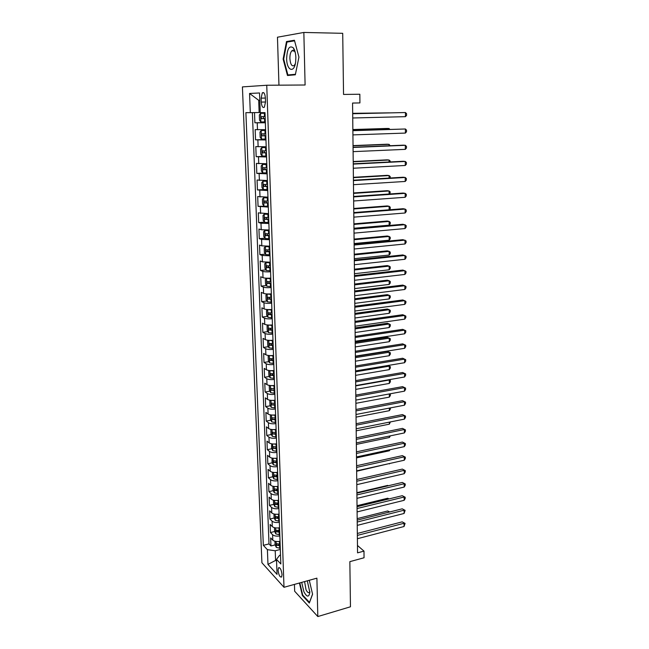 <?xml version="1.0" encoding="UTF-8"?>
<svg xmlns="http://www.w3.org/2000/svg" width="649" height="649" viewBox="0 0 649 649"><rect width="100%" height="100%" fill="white"/><g stroke="black" fill="none" stroke-linecap="round" stroke-linejoin="round"><path stroke-width="0.97" d="M282.039 574.576C281.358 569.66 280.181 567.404 278.526 567.81L278.072 570.26C278.754 575.152 279.922 577.407 281.593 577.018L282.039 574.576M292.634 50.752L292.772 50.233M294.443 584.4L294.654 591.223L317.815 616.55L350.46 606.791L349.852 561.653L364.048 557.767L363.992 551.115L357.469 545.476M242.418 86.901L261.912 562.756L283.994 587.296L266.747 85.246L242.418 86.901M266.747 85.246L305.103 85.003L303.846 32.45L277.464 37.212L278.956 85.173M303.846 32.45L342.713 33.318L343.54 94.438L359.846 94.243L359.927 102.923L352.569 103.045L357.55 552.851L363.992 551.115M254.505 112.593L254.895 122.807L265.344 122.531M265.595 129.678L255.154 129.638L255.544 139.827L265.936 139.462M266.195 146.788L255.795 146.593L256.185 156.693L266.528 156.231M266.788 163.743L256.436 163.394L256.817 173.397L265.263 172.942M267.38 180.536L257.069 180.033L257.442 189.946L263.843 189.549M267.964 197.174L257.694 196.525L258.067 206.341L268.28 206.155M268.54 213.659L258.31 212.864L258.683 222.591L264.403 222.136M269.116 229.997L261.223 229.714L258.927 229.048L259.292 238.694L264.906 238.199M269.684 246.182L261.823 245.849L259.535 245.095L259.9 254.651L265.409 254.116M270.244 262.22L262.423 261.831L260.144 260.995L260.5 270.463L265.912 269.895M270.803 278.105C267.283 278.356 264.687 278.21 263.015 277.675L260.736 276.75L261.093 286.136L266.406 285.528M271.355 293.859C267.85 294.119 265.271 293.956 263.599 293.372L261.328 292.358L261.685 301.663L266.909 301.022M271.899 309.459C268.418 309.743 265.839 309.557 264.175 308.924L261.92 307.837L262.269 317.053L267.412 316.387M272.442 324.93C268.978 325.222 266.414 325.027 264.751 324.346L262.504 323.178L262.845 332.312L267.907 331.615M272.978 340.254C269.53 340.563 266.974 340.352 265.327 339.622L263.08 338.372L263.421 347.434L268.402 346.704M273.513 355.449C270.073 355.774 267.534 355.547 265.887 354.768L263.648 353.445L263.989 362.418L268.897 361.663M274.04 370.506C270.625 370.847 268.094 370.603 266.447 369.784L264.216 368.381L264.557 377.28L269.392 376.493M274.568 385.433C271.16 385.782 268.637 385.53 267.007 384.662L264.776 383.186L265.117 392.012L269.887 391.193M275.087 400.23C271.696 400.595 269.181 400.319 267.558 399.411L265.336 397.861L265.668 406.607L270.373 405.771M275.598 414.898C272.223 415.271 269.724 414.987 268.102 414.038L265.887 412.415L266.22 421.087L270.86 420.219M276.109 429.435C272.75 429.825 270.26 429.524 268.637 428.535L266.431 426.839L266.763 435.438L271.339 434.546M276.612 443.843C273.27 444.249 270.787 443.932 269.181 442.902L266.974 441.142L267.299 449.668L271.826 448.751M275.963 447.915L276.75 447.761M277.115 458.137C273.789 458.551 271.314 458.226 269.708 457.156L267.518 455.322L267.834 463.775L272.304 462.834M275.955 462.072L277.245 461.804M277.61 472.302C274.3 472.732 271.842 472.391 270.235 471.279L268.045 469.381L268.37 477.761L272.783 476.804M276.158 476.074L277.731 475.733M278.105 486.344C274.803 486.791 272.353 486.434 270.755 485.282L268.581 483.318L268.897 491.626L273.253 490.652M276.498 489.922L278.218 489.541M278.591 500.274C275.306 500.728 272.872 500.363 271.274 499.17L269.1 497.142L269.416 505.384L273.724 504.387M276.88 503.656L278.697 503.235M279.078 514.081C275.809 514.552 273.375 514.17 271.793 512.945L269.627 510.852L269.935 519.022L274.194 517.999M277.293 517.261L278.502 516.977M279.557 527.775C276.304 528.254 273.886 527.856 272.296 526.599L270.138 524.441L270.446 532.545L274.657 531.507M277.723 530.752L278.316 530.606M261.133 98.121L261.279 102.08C261.717 106.452 262.74 108.156 264.362 107.199L265.522 101.966L265.376 97.967C264.946 93.586 263.916 91.874 262.31 92.831L261.133 98.121L265.384 98.064M280.514 555.09L279.573 555.341L276.498 559.365L280.83 563.973L264.995 112.642L260.249 112.65L259.527 92.969L249.557 93.464L250.303 112.658L245.89 112.658L263.332 545.338L267.396 549.662L275.217 550.774L275.565 560.184L276.571 561.263M276.498 559.365L277.042 574.373L267.972 564.395L267.396 549.662M265.352 122.783L254.895 122.807M252.38 112.626L269.002 543.911L270.957 545.955L275.119 544.9M280.035 541.355C276.79 541.842 274.381 541.436 272.807 540.138L270.649 537.924L270.957 545.955M279.849 535.936C276.596 536.423 274.186 536.017 272.604 534.735L270.446 532.545M279.37 522.315C276.101 522.786 273.683 522.396 272.093 521.147L269.935 519.022M278.883 508.573C275.606 509.035 273.172 508.662 271.582 507.445L269.416 505.384M278.397 494.716C275.111 495.171 272.661 494.806 271.071 493.629L268.897 491.626M277.91 480.747C274.6 481.177 272.15 480.828 270.552 479.7L268.37 477.761M277.415 466.647C274.097 467.077 271.631 466.736 270.025 465.641L267.834 463.775M276.92 452.434C273.578 452.848 271.104 452.523 269.497 451.469L267.299 449.668M276.417 438.099C273.059 438.497 270.576 438.189 268.962 437.175L266.763 435.438M275.906 423.635C272.539 424.016 270.049 423.724 268.426 422.75L266.22 421.087M275.395 409.04C272.012 409.414 269.505 409.138 267.883 408.205L265.668 406.607M274.876 394.324C271.485 394.681 268.97 394.422 267.339 393.529L265.117 392.012M274.357 379.478C270.941 379.827 268.418 379.576 266.78 378.724L264.557 377.28M273.829 364.503C270.406 364.827 267.867 364.592 266.228 363.797L263.989 362.418M273.302 349.389C269.854 349.706 267.315 349.487 265.66 348.724L263.421 347.434M272.767 334.146C269.311 334.446 266.747 334.235 265.1 333.529L262.845 332.312M272.223 318.756C268.751 319.048 266.187 318.854 264.524 318.188L262.269 317.053M271.68 303.237C268.191 303.505 265.611 303.334 263.948 302.718L261.685 301.663M271.136 287.572C267.623 287.832 265.035 287.677 263.364 287.109L261.093 286.136M270.576 271.769C267.055 272.012 264.451 271.866 262.78 271.355L260.5 270.463M270.016 255.82L262.188 255.455L259.9 254.651M269.457 239.724L261.588 239.408L259.292 238.694M268.881 223.483L260.979 223.224L258.683 222.591M268.313 207.088L258.067 206.341M267.729 190.538L257.442 189.946M267.145 173.843L256.817 173.397M266.552 156.977L256.185 156.693M265.952 139.965L255.544 139.827M249.557 93.464L258.691 100.295L259.795 100.254L258.691 100.295L259.138 112.52L250.303 112.658M260.241 112.496L259.138 112.52M317.815 616.55L316.899 578.162L283.994 587.296M352.569 103.069L359.927 102.923M276.523 559.933L267.972 564.395M280.319 549.46L275.217 550.774M269.002 543.911L263.332 545.338M283.134 59.091L287.466 75.495L295.336 74.805L298.938 57.088L294.419 40.246L286.493 41.56L283.134 59.091L283.686 59.1M299.424 583.013L302.353 595.482L309.33 603.043L312.583 594.216L309.273 580.279M289.73 41.617L286.493 41.56M302.888 595.328L302.353 595.482M352.683 113.737L405.447 112.537L405.438 116.666L352.732 117.988M352.683 113.689L405.447 112.537L406.582 113.729L406.582 115.384L405.438 116.666M260.574 113.315L265.019 113.259L260.574 113.315L259.332 115.035L259.519 120.195L260.882 121.939L265.319 121.907M389.011 112.861L352.683 113.324M264.541 118.637L263.672 118.621L263.251 116.625L261.133 116.674L261.442 118.67L264.541 118.637L264.662 121.915M265.133 116.552L261.133 116.674M389.311 112.853L352.683 113.364M295.863 57.526C295.693 53.242 294.857 50.038 293.356 47.888C289.389 45.041 287.15 48.634 286.639 58.686C286.728 70.717 294.265 73.694 295.636 61.906L295.863 57.526M295.271 52.577L294.5 51.157L291.855 50.744C290.517 52.269 289.86 54.857 289.884 58.524C290.419 64.438 291.872 66.75 294.248 65.468L295.327 63.691M292.675 50.752L292.813 50.224M293.64 74.951L287.872 74.96L283.678 59.067L286.939 42.08L294.573 40.822M295.441 74.286L287.872 74.96M301.688 582.388L303.902 591.766C306.945 597.307 308.916 597.51 309.833 592.383L307.31 580.823M304.584 581.577L306.02 589.722C307.31 592.342 308.453 593.21 309.443 592.326L309.865 591.482M309.557 602.434L302.71 595.133L299.83 582.899M312.55 594.086L309.476 602.459M352.878 130.684L405.398 128.989L405.382 133.077L352.918 134.895M352.869 130.546L405.398 128.989L406.525 130.141L406.517 131.771L405.382 133.077M353.056 147.469L405.341 145.295L405.325 149.351L353.105 151.647M353.056 147.258L403.248 145.173L405.341 145.295L406.461 146.398L406.461 148.021L405.325 149.351M353.243 164.108L405.284 161.455L405.268 165.471L353.291 168.245M353.243 163.808L403.207 161.268L405.284 161.455L406.404 162.51L406.396 164.116L405.268 165.471M353.429 180.592L405.227 177.469L405.219 181.452L353.47 184.689M353.421 180.211L403.159 177.226L405.227 177.469L406.347 178.483L406.339 180.073L405.219 181.452M265.619 130.449L261.198 130.522L259.965 132.169L260.152 137.28L261.506 139.064L265.92 139.073M261.198 130.522L265.619 130.506M389.035 129.386L389.027 128.51L387.055 128.453L352.861 129.532M265.741 133.767L261.75 133.864L262.066 135.844L265.806 135.819M265.806 135.755L264.281 135.771L263.851 133.799L261.75 133.864M389.895 129.362L389.027 128.51L352.861 129.654M266.22 147.493L261.815 147.566L260.582 149.148L260.768 154.211L262.123 156.028L266.52 156.076M261.815 147.566L266.22 147.591M389.051 145.757L389.051 144.338L387.08 144.216L353.04 145.603M266.333 150.819L262.358 150.901L262.683 152.856L266.406 152.856M266.406 152.75L264.881 152.766L264.086 151.493M390.179 145.717L389.051 144.338L353.04 145.798M266.812 164.384L262.423 164.448L261.198 165.957L261.385 170.979L262.731 172.837L267.112 172.926M262.423 164.448L266.82 164.522M389.067 161.99L389.067 160.019L387.104 159.849L353.218 161.528M266.926 167.718L262.959 167.767L263.291 169.714L266.999 169.738M266.99 169.584L265.482 169.6L264.678 168.383M390.195 161.934L390.195 161.049L389.067 160.019L353.218 161.804M267.396 181.112L263.032 181.176L261.807 182.62L261.993 187.585L263.332 189.484L267.696 189.613M263.032 181.176L267.404 181.29M389.084 178.069L389.084 175.571L387.129 175.344L353.389 177.315M267.518 184.454L263.551 184.486L263.892 186.409L267.583 186.458M267.583 186.271L266.074 186.271L265.271 185.111M390.203 178.004L390.203 176.56L389.084 175.571L353.397 177.664M353.608 196.923L405.179 193.345L405.163 197.288L353.656 200.987M353.6 196.469L403.118 193.045L405.179 193.345L406.29 194.319L406.282 195.893L405.163 197.288M267.988 197.904L263.632 197.75L267.98 197.694M263.608 197.783L262.415 199.129L262.594 204.046L263.9 205.928L263.632 197.75M389.108 194.01L389.1 190.984L387.161 190.701L353.567 192.956M268.094 201.044L264.143 201.044L264.492 202.95L268.167 203.023M268.159 202.796L266.658 202.796L265.863 201.685M389.814 193.962L390.219 191.934L389.1 190.984L353.567 193.386M353.786 213.107L405.122 209.083L405.114 212.994L353.835 217.131M353.778 212.572L403.07 208.718L405.122 209.083L406.225 210.008L406.225 211.566L405.114 212.994M268.556 214.113L264.232 214.17L263.015 215.484L263.194 220.36L264.524 222.323L268.848 222.534M264.232 214.17L268.564 214.365M389.124 209.814L389.116 206.268L387.185 205.936L353.737 208.475M268.67 217.472L264.727 217.456L265.084 219.338L268.743 219.435M268.735 219.175L267.242 219.167L266.447 218.096M389.351 209.789L390.227 208.694L390.227 207.177L389.116 206.268L353.737 208.97M353.965 229.146L405.073 224.676L405.057 228.553L354.005 233.137M353.956 228.537L403.029 224.262L406.169 225.56L406.169 227.109L405.057 228.553M269.124 230.387L264.824 230.436L263.608 231.685L263.786 236.52L265.117 238.516L269.424 238.767M264.824 230.436L269.14 230.671M353.956 228.253L389.14 225.195L389.132 221.431L387.21 221.033L353.908 223.848M269.246 233.754L265.311 233.713L265.668 235.579L269.311 235.692M269.303 235.4L267.818 235.392L267.031 234.354M389.14 225.195L390.244 223.8L390.244 222.299L389.132 221.431L353.908 224.416M354.143 245.046L405.017 240.138L405.008 243.983L354.184 248.997M354.135 244.357L402.98 239.668L406.112 240.982L406.112 242.515L405.008 243.983M269.692 246.506L265.409 246.563L264.2 247.748L264.37 252.534L265.701 254.562L269.984 254.854M265.409 246.563L269.7 246.831M354.127 243.537L389.157 240.187L389.149 236.455L387.234 236.009L354.078 239.092M269.814 249.881L265.887 249.816L266.244 251.674L269.879 251.812M269.87 251.479L268.386 251.471L267.607 250.465M389.157 240.187L390.252 238.775L390.252 237.283L389.149 236.455L354.078 239.732M354.313 260.793L404.968 255.463L404.952 259.276L354.354 264.711M354.305 260.038L402.94 254.935L406.055 256.266L406.055 257.791L404.952 259.276M270.252 262.488L265.985 262.537L264.784 263.656L264.954 268.402L266.277 270.471L270.544 270.795M265.985 262.537L270.268 262.845M354.289 258.691L389.173 255.057L389.165 251.35L387.258 250.855L354.24 254.213M270.373 265.871L266.455 265.782L266.82 267.615L270.438 267.777M270.422 267.412L268.954 267.396L268.175 266.431M389.173 255.057L390.268 253.621L390.268 252.145L389.165 251.35L354.249 254.911M354.484 276.409L404.919 270.657L404.903 274.43L354.532 280.287M354.476 275.574L402.899 270.073L406.006 271.42L405.998 272.929L404.903 274.43M267.769 278.234L266.561 278.364L265.36 279.427L265.53 284.132L266.844 286.225L271.095 286.59M268.727 278.226L270.811 278.324M266.561 278.364L270.82 278.713M354.459 273.708L389.189 269.797L389.181 266.122L387.283 265.579L354.411 269.197M270.925 281.707L267.023 281.601L267.396 283.418L270.99 283.597M270.982 283.199L269.513 283.183L268.743 282.25M389.189 269.797L390.276 268.345L390.276 266.877L389.181 266.122L354.419 269.968M354.662 291.88L404.862 285.714L404.854 289.462L354.703 295.725M354.646 290.979L402.859 285.081L405.95 286.444L405.941 287.937L404.854 289.462M267.769 293.981L265.936 295.052L266.106 299.716L267.412 301.842L271.647 302.239M269.659 293.965L271.355 294.013M267.128 294.054L271.371 294.435M354.622 288.602L389.205 284.416L389.205 280.774L387.307 280.181L354.573 284.051M271.477 297.404L267.583 297.274L267.964 299.084L271.542 299.278M271.525 298.848L270.065 298.824L269.303 297.923M389.205 284.416L390.292 282.948L390.292 281.496L389.205 280.774L354.581 284.895M354.833 307.22L404.814 300.649L404.806 304.365L354.873 311.033M354.816 306.247L402.818 299.968L405.893 301.339L405.885 302.815L404.806 304.365M267.915 309.573L266.496 310.547L266.666 315.163L267.972 317.32L272.191 317.759M270.682 309.557L271.907 309.565M267.696 309.597L271.923 310.019M354.784 303.367L389.222 298.921L389.222 295.303L387.331 294.654L354.735 298.783M272.02 312.964L268.134 312.81L268.524 314.603L272.085 314.822M272.069 314.351L270.617 314.327L269.862 313.459M389.222 298.921L390.3 297.429L390.3 295.985L389.222 295.303L354.743 299.692M268.499 332.604L268.224 325.027L267.063 325.895L267.234 330.471L268.532 332.661L272.734 333.132M271.858 324.987L272.442 324.971M268.305 325.035L272.458 325.457M354.946 318.01L389.238 313.297L389.238 309.711L387.356 309.013L354.898 313.394M272.564 328.378L268.686 328.199L269.075 329.984L272.629 330.219M272.612 329.724L271.16 329.692L270.422 328.856M389.238 313.297L390.317 311.788L390.309 310.352L389.238 309.711L354.906 314.359M268.71 340.352L267.623 341.106L267.786 345.649L269.084 347.864L273.27 348.367M269.011 340.368L273.002 340.766M355.108 332.523L389.254 327.55L389.246 323.997L387.38 323.259L355.06 327.883M273.099 343.662L269.238 343.459L269.627 345.227L273.164 345.487M273.148 344.952L271.704 344.919L270.966 344.116M389.254 327.55L390.325 326.025L390.325 324.605L389.246 323.997L355.068 328.905M354.995 322.423L404.765 315.455L404.749 319.138L355.035 326.204M354.987 321.377L402.778 314.716L405.836 316.104L405.836 317.572L404.749 319.138M355.165 337.488L404.716 330.138L404.7 333.789L355.206 341.236M355.149 336.385L402.729 329.351L405.787 330.747L405.779 332.199L404.7 333.789M355.327 352.431L404.668 344.692L404.651 348.31L355.368 356.139M355.319 351.255L402.688 343.856L405.73 345.26L405.722 346.704L404.651 348.31M269.173 355.538L268.175 356.187L268.337 360.69L269.635 362.937L273.797 363.472M269.716 355.571L273.529 355.936M355.271 346.923L389.27 341.699L389.262 338.17L387.404 337.383L355.214 342.242M273.635 358.808L269.773 358.581L270.171 360.333L273.691 360.609M273.675 360.049L272.239 360.017L271.509 359.238M389.27 341.699L390.333 340.149L390.333 338.746L389.262 338.17L355.23 343.337M355.49 367.237L404.619 359.124L404.603 362.71L355.53 370.92M355.482 365.995L402.656 358.24L405.674 359.66L405.674 361.087L404.603 362.71M269.627 370.587L268.718 371.139L268.881 375.601L270.171 377.872L274.324 378.44M270.422 370.644L274.056 370.977M355.425 361.201L389.286 355.717L389.278 352.229L387.429 351.393L355.376 356.488M274.162 373.816L270.317 373.573L270.714 375.309L274.219 375.609M274.202 375.017L272.775 374.976L272.053 374.222M389.286 355.717L390.349 354.159L390.349 352.764L389.278 352.229L355.384 357.64M355.652 381.912L404.57 373.435L404.554 376.988L355.693 385.563M355.644 380.614L402.615 372.502L405.625 373.929L405.617 375.357L404.554 376.988M402.615 372.502L405.625 373.929M270.065 385.506L269.262 385.96L269.424 390.373L270.714 392.677L274.843 393.278M271.12 385.579L274.584 385.879M274.681 388.694L270.844 388.435L271.25 390.154L274.746 390.471M274.722 389.854L271.25 390.154M355.587 375.357L389.303 369.63L389.295 366.166L355.547 371.828M390.357 366.669L387.907 365.501L390.357 366.669L390.357 368.056L389.303 369.63M355.814 396.466L404.522 387.623L404.505 391.152L355.855 400.092M355.798 395.103L402.575 386.642L405.568 388.086L405.568 389.497L404.505 391.152M402.575 386.642L405.568 388.086M270.495 400.287L269.806 400.644L269.96 405.025L271.241 407.361L275.354 407.994M271.817 400.384L275.103 400.652M275.2 403.443L271.371 403.159L271.777 404.871L275.257 405.203M275.233 404.554L271.777 404.871M355.741 389.392L389.319 383.429L389.311 379.99L355.701 385.895M388.889 379.738L390.365 380.46L390.373 381.831L389.319 383.429M390.365 380.46L388.832 379.746M355.977 410.898L404.473 401.699L404.465 405.195L356.017 414.484M355.96 409.47L402.534 400.668L405.52 402.129L405.511 403.524L404.465 405.195M402.534 400.668L405.52 402.129M270.909 414.938L270.333 415.206L270.495 419.554L271.769 421.907L275.866 422.572M272.515 415.06L275.614 415.295M275.711 418.07L271.899 417.761L272.304 419.465L275.768 419.814M275.752 419.132L272.304 419.465M355.895 403.321L389.335 397.115L389.327 393.943M389.822 393.846L390.382 394.138L390.382 395.501L389.335 397.115M389.724 393.87L390.382 394.138M356.139 425.2L404.424 415.652L404.416 419.124L356.171 428.762M356.123 423.716L402.494 414.581L405.471 416.05L405.463 417.437L404.416 419.124M402.494 414.581L405.471 416.05M271.306 429.451L270.868 429.646L271.022 433.954L272.296 436.331L276.377 437.028M273.197 429.614L276.125 429.816M276.223 432.559L272.418 432.234L272.831 433.921L276.279 434.295M276.255 433.589L272.831 433.921M356.05 417.129L389.343 410.687L389.343 408.091M390.39 407.897L390.39 409.065L389.343 410.687M356.293 439.389L404.376 429.492L404.368 432.932L356.333 442.918M356.277 437.84L402.453 428.381L405.414 429.857L405.414 431.228L404.368 432.932M402.453 428.381L405.414 429.857M271.696 443.835L271.55 448.224L272.815 450.633L276.88 451.363M273.878 444.03L276.628 444.208M276.725 446.934L272.929 446.585L273.351 448.264L276.782 448.646M276.758 447.915L273.351 448.264M356.196 430.822L389.359 424.162L389.359 422.134M390.406 421.923L389.359 424.162M356.447 453.456L404.335 443.218L404.319 446.634L356.488 456.953M356.431 451.85L402.421 442.058L405.365 443.551L405.365 444.914L404.319 446.634M402.421 442.058L405.365 443.551M272.061 458.097L272.069 462.38L273.326 464.814L277.374 465.568M274.551 458.332L277.131 458.478M277.22 461.179L273.44 460.806L273.862 462.477L277.285 462.875M277.253 462.12L273.862 462.477M356.35 444.411L389.376 437.515L389.376 436.047M390.414 435.836L389.376 437.515M356.601 467.402L404.286 456.831L404.278 460.222L356.642 470.866M356.585 465.739L402.38 455.63L405.317 457.131L405.309 458.486L404.278 460.222M402.38 455.63L405.317 457.131M356.755 481.225L404.238 470.338L404.23 473.697L356.796 484.665M356.739 479.514L402.339 469.097L405.268 470.598L405.26 471.945L404.23 473.697M402.339 469.097L405.268 470.598M356.909 494.944L404.197 483.732L404.181 487.058L356.942 498.351M356.885 493.167L402.307 482.442L405.219 483.959L405.211 485.29L404.181 487.058M402.307 482.442L405.219 483.959M272.426 472.221L272.58 476.415L273.837 478.873L277.869 479.66M275.217 472.496L277.626 472.626M277.715 475.303L273.951 474.914L274.373 476.569L277.78 476.991M277.748 476.204L274.373 476.569M356.496 457.886L389.392 450.771L389.392 449.854M390.049 449.708L389.392 450.771M272.937 486.263L273.091 490.328L274.349 492.81L278.364 493.621M275.874 486.547L278.113 486.653M278.21 489.305L274.454 488.892L274.876 490.547L278.267 490.977M278.243 490.165L274.876 490.547M356.642 471.247L389.408 463.54M389.668 463.483L389.408 463.913M273.448 500.184L273.594 504.127L274.852 506.634L278.851 507.469M276.523 500.476L278.608 500.566M278.697 503.194L274.949 502.764L275.371 504.403L278.754 504.849M278.729 504.005L275.371 504.403M357.055 508.54L404.149 497.012L404.14 500.314L357.096 511.923M357.039 506.715L402.266 495.69L405.171 497.215L405.163 498.537L404.14 500.314M402.266 495.69L405.171 497.215M273.959 513.984L274.097 517.805L275.346 520.336L279.33 521.204M277.164 514.284L279.086 514.349M388.167 485.785L387.648 485.42L356.885 492.68M279.184 516.961L275.444 516.507L275.874 518.137L279.24 518.608M279.208 517.74L275.874 518.137M387.648 485.42L388.337 485.744M357.21 522.031L404.108 510.187L404.092 513.464L357.242 525.382M357.185 520.149L402.234 508.824L405.122 510.365L404.092 513.464M402.234 508.824L405.122 510.365M274.462 527.669L274.592 531.377L275.841 533.924L279.808 534.825M277.796 527.978L279.565 528.026M388.694 499L387.672 498.254L357.023 505.701M279.662 530.614L275.939 530.144L276.36 531.758L279.719 532.245M279.687 531.353L276.36 531.758M387.672 498.254L389.084 498.903M357.356 535.401L404.059 523.264L404.051 526.509L357.388 538.727M357.331 533.47L402.193 521.861L405.073 523.402L404.051 526.509M402.193 521.861L405.073 523.402M274.957 541.242L275.087 544.827L276.328 547.407L280.279 548.324M278.421 541.55L280.043 541.591M389.189 512.102L387.688 510.974L357.169 518.624M280.133 544.154L276.417 543.659L276.847 545.274L280.19 545.768M280.157 544.852L276.847 545.274M387.688 510.974L389.789 511.956M257.491 129.735L257.239 122.872M272.807 540.138L272.604 534.735M272.296 526.599L272.093 521.147M271.793 512.945L271.582 507.445M271.274 499.17L271.071 493.629M270.755 485.282L270.552 479.7M270.235 471.279L270.025 465.641M269.708 457.156L269.497 451.469M269.181 442.902L268.962 437.175M268.637 428.535L268.426 422.75M268.102 414.038L267.883 408.205M267.558 399.411L267.339 393.529M267.007 384.662L266.78 378.724M266.447 369.784L266.228 363.797M265.887 354.768L265.66 348.724M265.327 339.622L265.1 333.529M264.751 324.346L264.524 318.188M264.175 308.924L263.948 302.718M263.599 293.372L263.364 287.109M263.015 277.675L262.78 271.355M262.423 261.831L262.188 255.455M261.823 245.849L261.588 239.408M261.223 229.714L260.979 223.224M260.614 213.432L260.371 206.885M260.006 197.004L259.754 190.392M259.381 180.422L259.138 173.745M258.756 163.686L258.505 156.944M258.132 146.788L257.872 139.989M265.522 102.015L261.279 102.08M260.541 113.364L260.849 121.898M264.354 113.267L264.468 116.56M263.672 118.621L261.442 118.67M261.166 130.563L261.474 139.016M265.149 135.836L265.263 139.081M264.962 130.522L265.076 133.775M264.281 135.771L262.066 135.844M261.782 147.607L262.091 155.979M265.749 152.872L265.863 156.085M265.563 147.607L265.676 150.836M264.881 152.766L262.683 152.856M262.399 164.489L262.699 172.788M266.341 169.746L266.455 172.934M266.163 164.53L266.277 167.726M265.482 169.6L263.291 169.714M262.999 181.217L263.299 189.435M266.934 186.466L267.047 189.63M266.755 181.298L266.861 184.47M266.074 186.271L263.892 186.409M267.518 203.032L267.631 206.163M267.339 197.913L267.445 201.052M266.658 202.796L264.492 202.95M264.2 214.202L264.492 222.274M268.094 219.443L268.207 222.55M267.915 214.373L268.029 217.48M267.242 219.167L265.084 219.338M264.792 230.468L265.084 238.467M268.67 235.709L268.775 238.783M268.491 230.679L268.605 233.762M267.818 235.392L265.668 235.579M265.376 246.588L265.668 254.513M269.238 251.82L269.343 254.862M269.067 246.839L269.173 249.897M268.386 251.471L266.244 251.674M265.96 262.561L266.244 270.414M269.806 267.786L269.911 270.803M269.627 262.853L269.733 265.879M268.954 267.396L266.82 267.615M266.528 278.389L266.812 286.177M270.357 283.613L270.463 286.598M270.187 278.721L270.292 281.723M269.513 283.183L267.396 283.418M267.104 294.078L267.38 301.793M270.917 299.294L271.014 302.256M270.738 294.443L270.844 297.42M270.065 298.824L267.964 299.084M267.664 309.622L267.94 317.272M271.46 314.83L271.566 317.767M271.29 310.027L271.396 312.972M270.617 314.327L268.524 314.603M272.004 330.236L272.109 333.14M271.834 325.474L271.939 328.394M271.16 329.692L269.075 329.984M268.783 340.36L269.051 347.807M272.539 345.495L272.645 348.383M272.377 340.782L272.475 343.67M271.704 344.919L269.627 345.227M269.335 355.547L269.603 362.88M273.075 360.625L273.18 363.481M272.913 355.952L273.01 358.816M272.239 360.017L270.171 360.333M269.879 370.611L270.138 377.815M273.602 375.617L273.708 378.456M273.44 370.985L273.537 373.824M272.775 374.976L270.714 375.309M270.422 385.538L270.682 392.621M274.129 390.487L274.227 393.294M273.967 385.887L274.065 388.71M270.957 400.336L271.209 407.296M274.649 405.219L274.746 408.002M274.486 400.668L274.584 403.459M271.493 415.003L271.736 421.85M275.16 419.822L275.257 422.588M275.006 415.311L275.103 418.078M272.02 429.541L272.264 436.274M275.671 434.303L275.768 437.045M275.517 429.833L275.614 432.575M272.539 443.957L272.783 450.576M276.182 448.662L276.279 451.371M276.02 444.224L276.117 446.942M273.059 458.243L273.294 464.757M276.685 462.891L276.774 465.584M276.523 458.494L276.62 461.188M273.578 472.415L273.805 478.808M277.18 476.999L277.277 479.668M277.026 472.642L277.123 475.311M274.089 486.458L274.316 492.745M277.675 490.993L277.764 493.638M277.521 486.669L277.61 489.322M274.592 500.387L274.819 506.569M278.161 504.865L278.251 507.486M278.007 500.574L278.105 503.202M275.095 514.195L275.314 520.271M278.648 518.616L278.737 521.22M278.494 514.365L278.591 516.969M275.59 527.888L275.809 533.859M279.127 532.253L279.216 534.833M278.981 528.043L279.07 530.622M276.085 541.469L276.296 547.342M279.605 545.777L279.695 548.34M279.459 541.599L279.549 544.162M279.338 567.591L278.526 567.81M263.883 92.815L262.31 92.831M294.5 51.157L293.356 47.888M294.776 50.776L294.37 50.776M294.167 50.768L291.855 50.744M263.632 150.844L262.358 150.901M263.883 167.726L262.959 167.767M264.305 184.438L263.551 184.486M264.784 201.003L264.143 201.044M265.295 217.407L264.727 217.456M265.822 233.664L265.311 233.713M266.358 249.776L265.887 249.816M266.901 265.733L266.455 265.782M267.437 281.552L267.023 281.601"/></g></svg>
